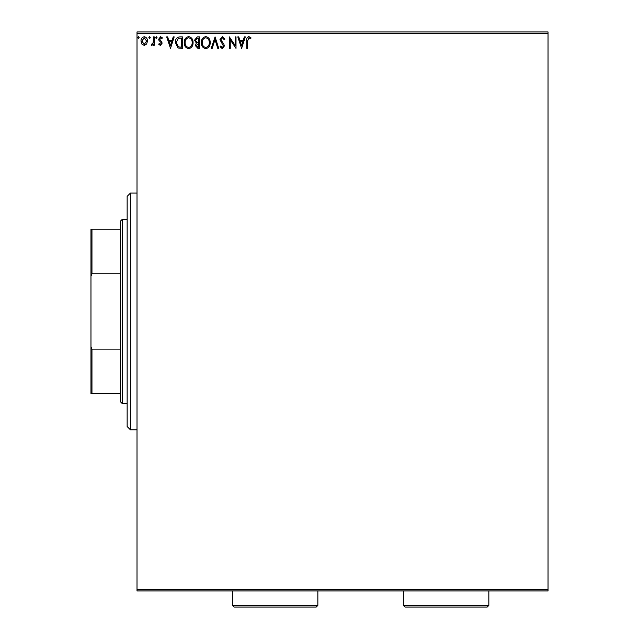 <?xml version="1.0" encoding="UTF-8"?>
<svg xmlns="http://www.w3.org/2000/svg" width="639" height="639" viewBox="0 0 639 639"><rect width="100%" height="100%" fill="white"/><g stroke="black" fill="none" stroke-linecap="round" stroke-linejoin="round"><path stroke-width="0.96" d="M146.627 44.051L144.238 45.441L141.85 44.051L140.987 41.064C140.971 38.675 142.05 37.238 144.238 36.735C146.419 37.23 147.505 38.675 147.481 41.064L146.627 44.051M154.271 36.878L154.271 45.289L153.384 45.289L153.384 44.051L151.842 45.441L151.171 45.153L151.595 44.259L153.248 42.597L153.384 36.878L154.271 36.878M160.405 45.441L158.696 44.243L159.215 43.524L160.349 44.41L161.204 43.276L160.996 42.509L158.983 40.465L158.696 39.163L160.565 36.735L162.386 37.877L161.875 38.652L160.661 37.765L159.582 39.123L161.803 41.934L162.09 43.236L160.405 45.441M179.775 36.878L182.45 36.878L182.45 48.388L177.969 47.973L175.366 42.493C175.238 39.171 176.707 37.302 179.775 36.878M199.568 36.878L199.568 48.388L197.938 48.388L195.286 45.537L196.365 43.093L194.552 40.145L197.267 36.878L199.568 36.878M215.055 36.878L218.746 48.388L217.787 48.388L214.984 39.658L212.188 48.388L211.221 48.388L215.055 36.878M235.128 36.878L236.007 36.878L236.007 48.388L230.256 39.81L230.256 48.388L229.369 48.388L229.369 36.878L235.128 45.441L235.128 36.878M247.668 40.736L247.668 48.388L246.782 48.388L246.782 40.616C246.43 38.532 247.125 37.19 248.883 36.591L251.063 37.917L250.608 38.803L248.898 37.765L247.668 40.736M137.01 33.595L137.01 31.95L548.03 31.95L548.03 33.595L137.01 33.595L137.01 589.294L548.03 589.294L548.03 590.939L137.01 590.939L137.01 589.294M548.03 33.595L548.03 589.294M241.614 48.388L237.78 36.878L238.746 36.878L239.929 40.569L243.155 40.569L244.346 36.878L245.304 36.878L241.614 48.388M222.356 36.591L224.944 39.099L224.225 39.682L222.42 37.765L220.814 39.722L223.898 44.251L224.353 46L222.3 48.684L220.072 46.735L220.767 46.032L222.308 47.502L223.466 46.048L219.928 39.698L222.356 36.591M210.191 42.589C210.255 45.872 208.801 47.901 205.822 48.684C202.771 47.973 201.277 45.96 201.333 42.637C201.277 39.354 202.755 37.334 205.75 36.591C208.753 37.31 210.231 39.306 210.191 42.589M193.074 42.589C193.138 45.872 191.684 47.901 188.705 48.684C185.661 47.973 184.16 45.96 184.224 42.637C184.168 39.354 185.637 37.334 188.633 36.591C191.636 37.31 193.114 39.306 193.074 42.589M170.501 48.388L166.667 36.878L167.626 36.878L168.808 40.569L172.043 40.569L173.225 36.878L174.191 36.878L170.501 48.388M157.074 37.693L156.339 38.652L155.596 37.693L156.339 36.735L157.074 37.693M150.285 37.693L149.55 38.652L148.807 37.693L149.55 36.735L150.285 37.693M139.222 37.693L138.479 38.652L137.744 37.693L138.479 36.735L139.222 37.693M240.304 41.751L241.542 45.617L242.78 41.751L240.304 41.751M202.22 42.645C202.18 45.273 203.362 46.895 205.782 47.502C208.186 46.871 209.36 45.233 209.304 42.589C209.344 39.969 208.17 38.364 205.782 37.765C203.354 38.364 202.164 39.985 202.22 42.645M197.763 47.214L198.681 47.214L198.681 43.524L196.173 45.521L197.763 47.214M198.234 42.342L198.681 42.342L198.681 38.06L197.667 38.06L195.438 40.145L196.828 42.206L198.234 42.342M185.11 42.645C185.062 45.273 186.253 46.895 188.665 47.502C191.069 46.871 192.243 45.233 192.187 42.589C192.227 39.969 191.053 38.364 188.665 37.765C186.237 38.364 185.046 39.985 185.11 42.645M181.564 47.214L181.564 38.06L178.249 38.356L176.252 42.493L178.441 46.887L181.564 47.214M169.191 41.751L170.429 45.617L171.667 41.751L169.191 41.751M141.874 41.056L144.238 44.41L146.595 41.056L144.238 37.765L141.874 41.056M130.428 429.815L127.145 426.532L127.145 196.357L130.428 193.074L130.428 429.815L137.01 429.815M122.209 403.513L120.563 401.867L120.563 221.022L122.209 219.377L122.209 403.513L127.145 403.513M122.209 219.377L127.145 219.377M120.563 393.648L90.97 393.648L90.97 229.241L91.96 229.241L91.96 273.772L90.97 276.208M90.97 346.681L91.96 349.118L91.96 393.648M120.563 349.118L91.96 349.118M120.563 273.772L91.96 273.772M120.563 229.241L91.96 229.241M317.855 605.405L316.209 607.05L234.01 607.05L232.364 605.405L317.855 605.405L317.855 590.939M232.364 605.405L232.364 590.939M488.843 605.405L487.198 607.05L404.99 607.05L403.345 605.405L488.843 605.405L488.843 590.939M403.345 605.405L403.345 590.939M130.428 193.074L137.01 193.074"/></g></svg>

